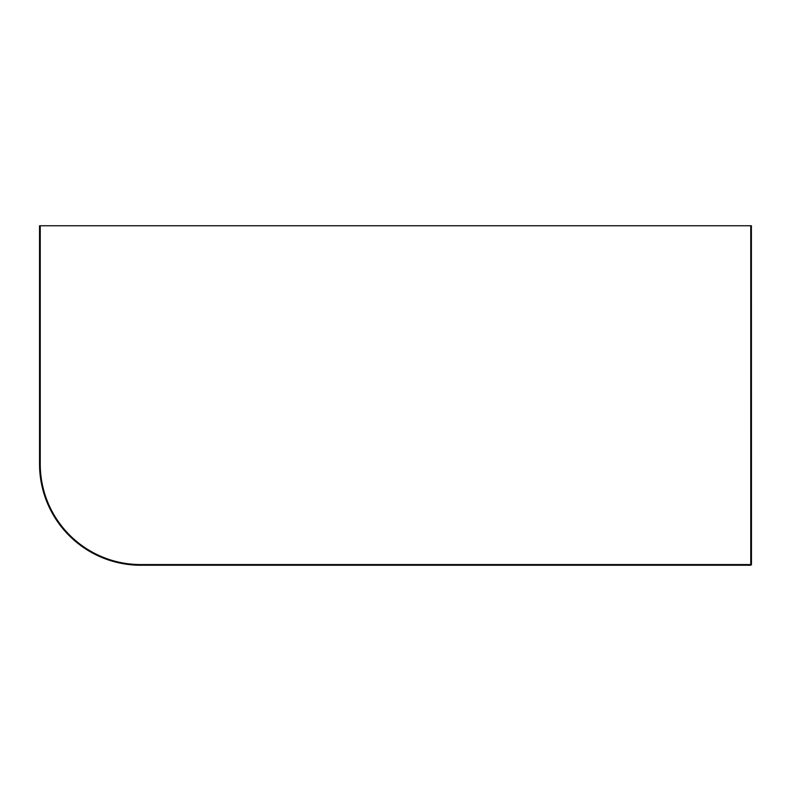 <?xml version="1.0" encoding="UTF-8"?>
<svg xmlns="http://www.w3.org/2000/svg" width="791" height="791" viewBox="0 0 791 791"><rect width="100%" height="100%" fill="white"/><g stroke="black" fill="none" stroke-linecap="round" stroke-linejoin="round"><path stroke-width="1.19" d="M751.381 226.364L751.45 564.566L750.768 564.566L750.768 225.761L751.45 225.821L750.837 225.821M140.719 565.239A101.169 101.169 0 0 1 39.55 464.08L39.55 225.761L40.232 225.761L40.232 464.08A100.487 100.487 0 0 0 140.719 564.566L750.768 564.566L750.768 565.239L140.719 565.239L140.719 564.566M751.45 226.434L750.768 225.761L40.232 225.761M751.45 564.566L750.768 565.239M40.232 464.08L39.55 464.08"/></g></svg>

